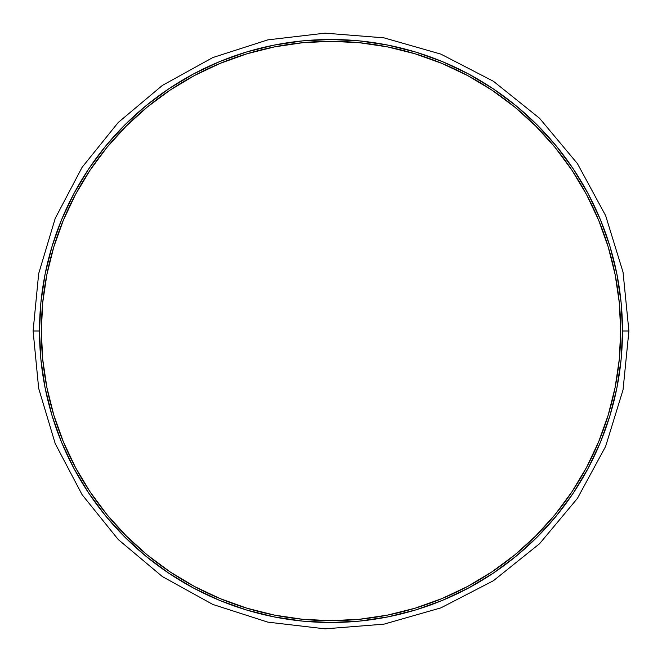 <?xml version="1.0" encoding="UTF-8"?>
<svg xmlns="http://www.w3.org/2000/svg" width="662" height="662" viewBox="0 0 662 662"><rect width="100%" height="100%" fill="white"/><g stroke="black" fill="none" stroke-linecap="round" stroke-linejoin="round"><path stroke-width="0.99" d="M46.886 274.49L53.796 246.909L46.886 274.49L42.716 302.608L41.325 331A289.675 289.675 0 0 1 331 41.325A289.675 289.675 0 0 1 620.675 331L619.284 302.608L615.114 274.49L619.284 302.608M468.439 73.929L492.95 88.625L515.93 105.663L537.122 124.878L556.337 146.07L573.375 169.05L588.079 193.585L600.31 219.445L609.95 246.38L616.901 274.134L621.097 302.426L622.503 331A291.503 291.503 0 0 1 331 622.503A291.503 291.503 0 0 1 39.497 331L33.1 331L39.497 331A291.503 291.503 0 0 1 331 39.497A291.503 291.503 0 0 1 622.503 331L628.9 331L622.503 331L621.097 359.574L616.901 387.866L609.95 415.62L600.31 442.555L588.079 468.415L573.375 492.95L556.337 515.93L537.122 537.122L515.93 556.337L492.95 573.375L468.415 588.079L442.555 600.31L415.62 609.95L387.866 616.901L359.574 621.097L331 622.503L302.426 621.097L274.134 616.901L246.38 609.95L219.445 600.31L193.585 588.079L169.05 573.375L146.07 556.337L124.878 537.122L105.663 515.93L88.625 492.95L73.921 468.415L61.69 442.555L52.05 415.62L45.099 387.866L40.903 359.574L39.497 331L40.903 302.426L45.099 274.134L52.05 246.38L61.69 219.445L73.921 193.585L88.427 169.34M53.796 246.909L63.378 220.148L53.796 246.909M246.909 53.796L274.49 46.886L246.909 53.796L220.148 63.378L194.446 75.526L170.068 90.14L147.229 107.079L126.169 126.169L107.079 147.229L90.14 170.068L75.526 194.446L63.378 220.148M554.922 147.229L571.86 170.068L554.922 147.229L535.831 126.169L514.771 107.079L491.932 90.14L467.554 75.526L441.852 63.378L415.091 53.796L387.51 46.886L359.392 42.716L331 41.325L302.608 42.716L274.49 46.886M598.622 220.148L608.204 246.909L615.114 274.49L608.204 246.909L598.622 220.148L586.474 194.446L571.86 170.068M615.114 387.51L608.204 415.091L598.622 441.852L608.204 415.091L615.114 387.51L619.284 359.392L620.675 331A289.675 289.675 0 0 1 331 620.675A289.675 289.675 0 0 1 41.325 331L42.716 359.392L46.886 387.51L53.796 415.091L46.886 387.51M415.091 608.204L387.51 615.114L415.091 608.204L441.852 598.622L467.554 586.474L491.932 571.86L514.771 554.922L535.831 535.831L554.922 514.771L571.86 491.932L586.474 467.554L598.622 441.852M359.392 619.284L331 620.675L302.608 619.284L331 620.675L359.392 619.284L387.51 615.114M126.169 535.831L107.079 514.771L126.169 535.831L147.229 554.922L170.068 571.86L194.446 586.474L220.148 598.622L246.909 608.204L274.49 615.114L302.608 619.284M63.378 441.852L53.796 415.091L63.378 441.852L75.526 467.554L90.14 491.932L107.079 514.771M88.625 169.05L105.663 146.07L124.878 124.878L146.07 105.663L169.05 88.625L193.585 73.921L219.445 61.69L246.38 52.05L274.134 45.099L302.426 40.903L331 39.497L359.574 40.903L387.866 45.099L415.62 52.05L442.555 61.69L468.415 73.921M33.1 331L38.669 388.362L55.227 443.639L82.088 494.671L118.241 539.53L162.38 576.585L212.874 604.464L267.82 622.131L325.042 628.842L383.952 624.158L440.875 607.882L493.43 580.723L539.547 543.742L577.429 498.387L605.631 446.395L623.041 389.819L628.9 331L623.041 272.181L605.631 215.605L577.429 163.613L539.547 118.258L493.43 81.277L440.875 54.119L383.952 37.842L325.042 33.158L267.82 39.869L212.874 57.536L162.38 85.415L118.241 122.47L82.088 167.329L55.227 218.361L38.669 273.638L33.1 331"/></g></svg>
